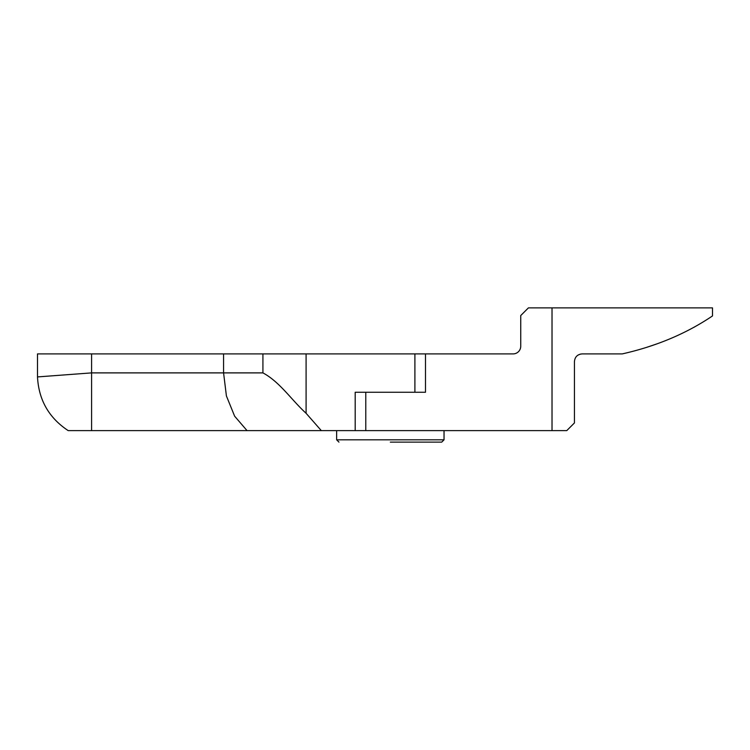 <?xml version="1.0" encoding="UTF-8"?>
<svg xmlns="http://www.w3.org/2000/svg" width="750" height="750" viewBox="0 0 750 750"><rect width="100%" height="100%" fill="white"/><g stroke="black" fill="none" stroke-linecap="round" stroke-linejoin="round"><path stroke-width="1.12" d="M390.338 442.116L441.731 442.116L390.338 442.116M441.731 442.116L444.037 439.819L336.647 439.819L336.647 430.613M444.037 439.819L444.037 430.613M306.094 413.278L321.309 430.613L247.041 430.613L234.628 416.175L226.406 395.934L223.575 372.891L262.922 372.891C279.816 381.909 291.628 400.162 306.094 413.278L306.094 353.906L513.066 353.906A7.669 7.669 0 0 0 520.734 346.238L520.734 315.553L528.413 307.884L552.019 307.884L552.019 430.613L355.191 430.613L355.191 392.259L425.494 392.259L355.191 392.259M552.019 430.613L566.766 430.613L574.434 422.944L574.434 361.575C574.894 356.906 577.453 354.356 582.103 353.906L622.238 353.906C656.184 346.275 686.269 333.628 712.5 315.938L712.5 307.884L552.019 307.884M578.006 355.097L580.378 354.103M425.494 353.906L425.494 392.259M365.784 430.613L365.784 392.259M247.041 430.613L68.184 430.613C48.928 417.872 38.7 399.975 37.5 376.922L49.884 375.994M68.184 430.613C48.928 417.872 38.7 399.975 37.5 376.922L37.5 353.906L223.575 353.906L223.575 372.891L91.594 372.891L41.4 376.631M306.094 353.906L223.575 353.906M321.309 430.613L355.191 430.613M91.594 430.613L91.594 353.906M414.9 353.906L414.9 392.259M695.053 326.681L693.872 327.338M671.522 338.156L670.837 338.447M656.438 344.044L647.569 347.044M262.922 372.891L262.922 353.906M338.953 442.116L336.647 439.819"/></g></svg>
